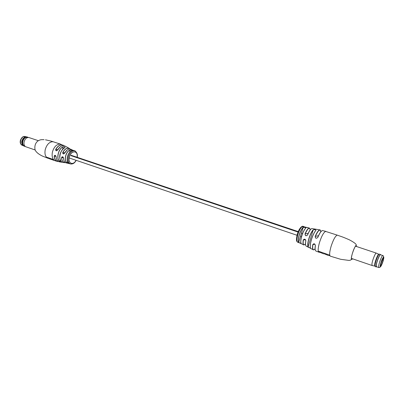 <?xml version="1.0" encoding="UTF-8"?>
<svg xmlns="http://www.w3.org/2000/svg" width="404" height="404" viewBox="0 0 404 404"><rect width="100%" height="100%" fill="white"/><g stroke="black" fill="none" stroke-linecap="round" stroke-linejoin="round"><path stroke-width="0.61" d="M73.472 150.445L74.366 150.732L73.457 150.495M65.024 147.551L65.024 147.546C64.948 146.94 64.327 146.713 63.175 146.864L63.125 146.783C64.761 146.713 65.322 147.031 64.802 147.733L64.741 147.763M64.802 147.733C60.282 149.581 58.04 159.257 61.539 161.736C61.782 162.211 61.171 162.13 59.701 161.494C55.904 158.969 58.297 148.616 63.125 146.783M71.791 150.748L71.806 150.727C67.544 152.005 65.438 161.585 68.867 163.317L67.074 162.883L68.811 163.378M67.074 162.883C63.468 160.974 65.731 151.263 70.099 149.965C71.705 149.96 72.291 150.212 71.846 150.727C67.62 152.035 65.428 161.433 68.887 163.327M74.089 150.823L74.366 150.732M72.543 150.48L73.301 150.763M72.457 150.546L73.568 150.758L72.553 150.404M72.266 150.52L73.048 150.939L73.568 150.758M55.727 149.384L56.424 150.788L57.656 149.99C56.333 151.207 55.686 151.005 55.727 149.384C57.535 146.263 59.63 144.743 62.014 144.829L60.065 144.071C56.53 144.223 53.979 146.884 52.414 152.05C51.606 156.661 52.565 159.585 55.297 160.822L57.53 161.459C55.55 160.868 54.424 159.1 54.161 156.146C54.787 154.889 55.429 155.096 56.09 156.762C56.373 159.651 57.499 161.353 59.464 161.863L64.595 162.655C62.691 162.176 61.676 160.489 61.544 157.6C62.282 156.338 62.948 156.55 63.539 158.227C63.68 160.903 64.635 162.474 66.392 162.943L66.514 162.963M64.731 153.126C63.458 154.358 62.792 154.151 62.731 152.51L63.539 153.924L64.731 153.126C66.231 150.349 68.003 148.985 70.043 149.026L73.109 150.439M55.141 160.767L53.343 159.494L46.5 157.126L48.808 158.525M74.629 150.914L73.72 150.47L75.174 150.95M74.336 150.849L74.619 150.773M73.205 150.359L70.043 149.026M68.155 147.763L66.741 146.98M73.786 150.798L73.073 150.465M56.307 158.216L56.075 156.717L54.909 155.313L54.262 156.141C54.616 159.575 56.03 161.363 58.499 161.504M63.766 159.984L63.524 158.181L62.378 156.777L61.64 157.595C61.852 160.984 63.155 162.661 65.549 162.63M62.57 149.45L63.175 146.864C58.393 148.682 56.02 158.944 59.782 161.448L61.691 161.908M71.846 150.727L72.043 150.611C71.912 150.162 71.281 149.98 70.15 150.051C65.827 151.333 63.59 160.944 67.155 162.837L67.483 161.418M72.533 150.389L73.664 150.909L73.169 150.485L74.109 150.722M73.084 150.48L72.543 150.328M74.861 150.99L75.114 151.116M46.783 157.222L48.384 158.237M54.075 160.211L48.424 158.085L49.424 158.787L53.889 160.332M54.54 160.509L48.384 158.257M54.161 156.146L55.959 156.272M70.099 149.965L69.614 152.333M61.544 157.6L63.428 157.732M60.186 159.711L59.701 161.494M23.048 138.4L21.811 141.062L21.952 144.273L24.149 146.203M27.997 137.38L27.26 136.996C25.023 136.719 23.412 138.148 22.422 141.279C21.998 143.854 22.609 145.506 24.255 146.238L24.982 146.349M28.608 137.481L27.204 137.249C25.159 137.188 23.71 138.567 22.851 141.385C22.452 143.673 22.952 145.218 24.356 146.016L25.422 146.581M29.048 137.592L28.694 137.496C26.543 137.431 25.018 138.885 24.114 141.849C23.695 144.258 24.22 145.884 25.689 146.723L35.178 149.985M26.755 136.83L24.23 137.274L21.816 141.072L21.654 142.536M307.005 227.603L304.636 227.023M304.454 226.912L303.601 226.472M315.009 229.669L313.075 229.866C314.686 229.331 315.635 229.482 315.923 230.325L315.837 230.376C314.171 232.34 312.681 235.456 311.368 239.718C312.681 235.456 314.176 232.34 315.837 230.371M305.747 228.053L304.904 227.432L303.071 227.371C304.631 227.093 305.54 227.321 305.793 228.053L305.702 228.108C304.192 229.664 302.849 232.356 301.662 236.183C302.849 232.351 304.197 229.659 305.702 228.098M315.923 230.325C314.246 232.305 312.741 235.451 311.413 239.754C310.221 244.016 309.959 246.859 310.631 248.288L308.06 246.915L313.161 229.977C311.58 231.876 310.171 234.825 308.939 238.825C307.833 242.794 307.58 245.475 308.191 246.869L309.651 247.854M305.793 228.053C304.273 229.624 302.909 232.345 301.712 236.219C300.657 240.057 300.505 242.521 301.243 243.617L298.657 242.506L303.141 227.482C301.667 229.002 300.359 231.618 299.212 235.325C298.208 238.996 298.061 241.375 298.773 242.451L300.303 243.178M330.3 256.156L329.472 255.045L318.498 251.243L319.2 252.308L319.736 252.253M319.897 229.901L311.888 228.548C310.62 228.962 309.206 231.063 307.631 234.845C306.07 236.32 305.212 236.007 305.055 233.911C306.545 230.376 307.893 228.417 309.095 228.038L309.898 228.518M326.008 231.436L322.458 230.527C321.145 230.967 319.609 233.229 317.862 237.32C316.226 238.809 315.337 238.496 315.201 236.375C316.887 232.477 318.367 230.32 319.64 229.911L320.498 230.406M312.757 244.662C313.928 243.258 314.812 243.582 315.408 245.627L315.362 245.561C314.878 243.733 314.065 243.385 312.918 244.511L312.757 244.662C312.287 247.743 312.479 249.455 313.332 249.808C313.847 249.379 312.433 250.808 315.075 248.859C313.004 250.808 312.272 249.409 312.888 244.652L314.837 244.152M303.252 240.072C304.434 238.653 305.288 238.971 305.823 241.016L305.783 240.961C305.434 239.208 304.661 238.82 303.47 239.789L303.252 240.072C302.793 242.925 302.97 244.526 303.778 244.88C304.439 244.39 302.535 246.006 305.485 243.925C303.485 245.829 302.783 244.546 303.384 240.067L305.368 239.623M297.213 234.512C299.111 227.947 302.131 226.22 301.743 226.72L303.409 226.79M302.652 226.684L303.01 226.72M303.414 226.765L302.293 226.336M319.963 229.916C320.256 230.775 319.564 228.184 320.852 231.755C320.114 228.533 318.271 230.093 315.312 236.436C315.347 238.325 316.15 238.673 317.716 237.481L317.716 237.481M309.383 228.043L310.232 229.861C309.545 226.77 307.853 228.139 305.166 233.966C305.171 235.759 305.924 236.148 307.429 235.128L307.575 234.845L307.429 235.128M302.778 226.23L303.157 226.336M303.571 226.599L302.313 226.245M302.465 226.7L302.03 226.493L302.465 226.7M318.63 251.293L319.266 252.091L320.503 252.52M324.286 253.828L325.089 254.111M328.871 255.419L329.684 255.702M325.084 254.136L328.285 255.454M320.493 252.545L323.685 253.863M315.362 245.561L315.362 245.556C315.004 243.748 314.191 243.405 312.913 244.531L314.716 244.051M305.783 240.961L305.783 240.956C305.853 239.4 305.076 239.027 303.444 239.84M308.201 233.371L305.055 233.911M318.488 235.739L315.201 236.375M376.488 266.887L376.215 266.898L376.104 265.574C376.397 262.327 379.432 254.459 380.371 254.48L380.619 254.651M376.255 266.923L375.18 266.554L374.988 265.191C375.286 261.802 378.518 253.606 379.351 254.111L379.401 254.131M372.129 265.509L374.806 266.09L374.629 264.792C374.907 261.58 377.957 253.833 378.765 254.257L376.361 253.131M372.119 265.509L371.922 264.14C372.195 260.767 375.407 252.631 376.276 253.091L355.55 246.193M376.644 266.791L376.306 266.852L376.2 265.544C376.493 262.332 379.487 254.55 380.422 254.571L380.689 254.818M378.77 267.524L376.437 266.721L376.26 265.408C376.558 262.146 379.659 254.257 380.452 254.742L380.482 254.752M382.936 258.575L383.224 258.444C382.497 258.898 381.704 260.752 380.846 264.009L380.29 266.049L380.709 265.15L380.492 264.772M383.224 258.444L383.3 258.732L382.689 258.924M383.037 258.812L383.568 258.989L383.709 257.843L383.3 258.732M383.568 258.989L383.154 259.878C382.416 262.762 381.659 264.62 380.876 265.443L380.709 265.15M382.083 260.151L383.154 259.878M380.876 263.883L382.189 260.186M44.056 139.653C40.738 139.648 40.546 139.587 37.895 140.966C35.476 142.93 34.497 145.703 34.961 149.278C35.527 152.197 39.789 154.883 42.688 156.186L48.167 158.348C45.42 157.1 44.44 154.192 45.233 149.616C46.783 144.481 49.339 141.849 52.904 141.713L53.737 141.905M71.053 164.034L70.448 163.923C68.372 162.989 67.66 160.716 68.316 157.106C69.225 153.833 70.801 151.778 73.048 150.939M56.06 156.742C56.383 159.696 57.52 161.403 59.464 161.863L59.6 161.888M65.115 146.112L63.711 145.637C61.428 145.556 59.413 147.006 57.656 149.99L60.115 146.94M62.731 152.51C64.302 149.546 66.17 148.086 68.342 148.132L69.256 148.369L64.68 145.884C62.201 145.056 59.848 146.42 57.62 149.985L56.424 150.788M77.058 157.262C78.447 150.157 70.882 150.076 69.347 157.333C67.726 163.504 73.311 165.837 76.033 160.287M71.23 149.419L70.867 149.238C68.685 148.505 66.63 149.798 64.691 153.116L63.539 153.924M62.888 145.036L63.948 145.672L62.888 145.036M57.828 149.621L55.813 149.435C58.398 145.283 61.08 144.026 63.852 145.652M64.711 153.121L67.12 150.056M64.892 152.737L62.817 152.555C65.175 148.5 67.62 147.324 70.139 149.036M61.509 161.651C58.408 159.418 59.792 151.106 63.746 148.384M68.857 163.241C66.059 161.661 66.887 154.515 70.215 151.763M25.366 136.562L25.265 136.527C23.109 136.259 21.558 137.633 20.609 140.637C20.205 143.112 20.791 144.698 22.382 145.405L22.796 145.546M356.762 246.597L356.202 245.637C354.182 245.996 349.733 260.615 352.015 259.363L352.631 258.823M337.461 235.204L337.072 235.184C335.174 236.229 333.159 240.011 331.038 246.536C329.457 252.202 329.235 255.419 330.376 256.181L340.708 259.302L348.804 260.398C350.182 260.373 351.076 260.004 351.475 259.307C350.384 257.56 355.217 244.88 356.237 245.349C356.661 244.314 354.338 242.456 349.258 239.774C341.516 236.365 340.41 236.315 337.385 235.178L325.599 231.411C323.604 232.411 321.559 236.143 319.463 242.612C317.918 248.238 317.761 251.445 318.988 252.232L319.12 252.278M304.399 244.789L303.778 244.88M313.979 249.712L313.332 249.808M304.066 226.871L309.095 228.038M308.06 246.915C307.444 245.511 307.696 242.804 308.813 238.799C310.055 234.759 311.479 231.785 313.075 229.866M298.657 242.506C297.935 241.415 298.081 239.011 299.096 235.3C300.253 231.553 301.576 228.911 303.071 227.371M301.955 226.79C300.409 228.199 299.021 230.886 297.788 234.85C296.652 239.123 296.617 241.582 297.687 242.233L299.142 242.784M315.408 245.627C314.893 248.869 315.075 250.672 315.953 251.03L318.902 252.202M305.823 241.016C305.303 244.077 305.469 245.794 306.318 246.172L308.868 247.511M315.357 250.369C314.979 249.475 314.979 247.879 315.357 245.587C314.969 247.925 314.979 249.536 315.378 250.414M322.044 230.689C320.771 231.442 319.357 233.648 317.802 237.31C319.327 233.709 320.726 231.512 321.993 230.719M305.722 245.455C305.389 244.572 305.409 243.077 305.777 240.981C305.399 243.339 305.394 244.869 305.762 245.566M311.464 228.714C310.439 229.194 309.141 231.234 307.575 234.835C308.903 231.613 310.161 229.598 311.353 228.785M313.686 244.319L313.847 243.779M303.768 239.724L303.884 239.325M300.985 243.163C300.515 241.824 300.738 239.501 301.657 236.194C300.692 240.138 300.485 242.506 301.041 243.294M310.469 247.945C309.964 246.384 310.262 243.647 311.363 239.729C310.237 243.738 309.949 246.506 310.504 248.026M380.452 254.742L382.82 255.53C383.891 255.979 383.739 257.07 382.376 258.797C381.507 260.565 380.775 262.918 380.169 265.862C380.386 267.089 379.927 267.645 378.8 267.534L378.634 266.221C378.947 262.954 382.048 255.05 382.82 255.53L382.856 255.54M380.24 265.736C379.689 269.811 383.351 261.903 383.755 258.161C384.356 253.98 380.639 261.949 380.24 265.736M70.331 163.888L66.392 162.943C64.665 162.544 63.701 160.969 63.504 158.206M70.448 163.923C72.806 164.292 74.715 163.1 76.174 160.332M60.721 144.203L51.333 141.168L45.465 139.799M55 155.323L54.909 155.313C55.656 155.626 56.04 156.101 56.055 156.732M62.484 156.782L62.378 156.777C62.807 156.636 63.186 157.111 63.504 158.196M74.371 150.662L74.866 150.833M77.194 157.308C77.775 154.853 77.144 152.818 75.301 151.202M61.509 161.721C57.368 156.499 61.226 149.808 64.756 147.733L65.024 147.546M28.947 137.557L38.319 140.673M26.654 136.794L27.26 136.996M22.245 145.354C20.513 144.4 19.882 142.789 20.341 140.516M20.346 140.486C21.553 137.35 23.19 136.032 25.265 136.527L25.78 136.698M69.22 157.974L297.006 235.269M300.52 236.466L301.49 236.794M70.963 155.212L298.243 231.608M70.872 155.606L298.056 232.063M301.47 233.214L302.546 233.578M304.101 226.811L309.323 228.033M297.526 242.163C296.763 241.052 295.758 241.663 297.198 234.572M313.12 249.702L310.338 248.283M303.586 244.784L301.248 243.678M303.465 239.789L305.136 239.421M300.763 243.461L299.839 243.067M372.094 265.499L351.424 258.409M380.462 254.48L379.351 254.111M380.502 264.746L380.876 265.443"/></g></svg>
